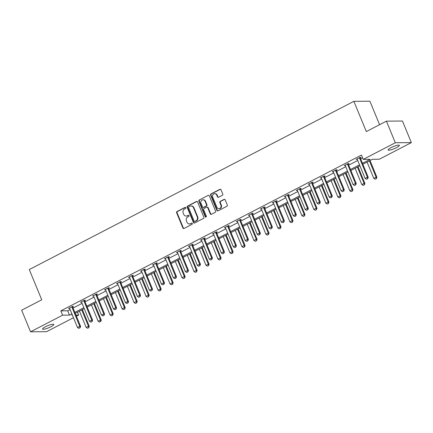 <?xml version="1.0" encoding="UTF-8"?>
<svg xmlns="http://www.w3.org/2000/svg" width="433" height="433" viewBox="0 0 433 433"><rect width="100%" height="100%" fill="white"/><g stroke="black" fill="none" stroke-linecap="round" stroke-linejoin="round"><path stroke-width="0.65" d="M185.822 207.688A0.655 0.579 -90.5 0 0 185.048 207.369L177.037 211.52A0.931 0.834 -90.5 0 0 176.632 212.76L182.921 228.023A0.931 0.834 -90.5 0 0 184.025 228.478L192.041 224.326A0.655 0.579 -90.5 0 0 191.548 223.141L190.515 223.677A2.988 2.658 -90.5 0 1 189.421 223.953A2.988 2.658 -90.5 0 1 186.98 222.216L186.455 220.944A2.988 2.658 -90.5 0 1 187.754 216.982L188.788 216.44A0.655 0.579 -90.5 0 0 188.301 215.255L187.262 215.791A2.988 2.658 -90.5 0 1 186.168 216.067A2.988 2.658 -90.5 0 1 183.733 214.33L183.208 213.058A2.988 2.658 -90.5 0 1 184.501 209.096L185.541 208.554A0.655 0.579 -90.5 0 0 185.822 207.688M185.503 207.353A0.655 0.579 -90.5 0 0 185.481 207.364L177.47 211.52A0.931 0.834 -90.5 0 0 177.065 212.76L183.354 228.018A0.931 0.834 -90.5 0 0 183.901 228.532M192.003 223.125A0.655 0.579 -90.5 0 0 191.981 223.136L190.515 223.677M188.756 215.239A0.655 0.579 -90.5 0 0 188.734 215.25L187.262 215.791M396.504 147.637A6.089 1.142 -22.4 0 1 388.103 149.98A6.089 1.142 -22.4 0 1 390.956 147.685A6.089 1.142 -22.4 0 1 399.361 145.342A6.089 1.142 -22.4 0 1 396.504 147.637M50.942 326.731A6.089 1.142 -22.4 0 1 42.542 329.075A6.089 1.142 -22.4 0 1 45.395 326.78A6.089 1.142 -22.4 0 1 53.8 324.436A6.089 1.142 -22.4 0 1 50.942 326.731M222.373 195.283A0.931 0.834 -90.5 0 0 222.773 194.044L221.009 189.762A0.931 0.834 -90.5 0 0 219.91 189.302L211.012 193.914A0.931 0.834 -90.5 0 0 210.606 195.153L216.895 210.416A0.931 0.834 -90.5 0 0 217.999 210.871L226.897 206.26A0.931 0.834 -90.5 0 0 227.303 205.026L225.171 199.851A0.931 0.834 -90.5 0 0 224.067 199.391L220.256 201.367A0.931 0.834 -90.5 0 0 219.856 202.606L220.911 205.172A2.495 2.225 -90.5 0 1 218.914 208.711A2.495 2.225 -90.5 0 1 216.873 207.261L212.733 197.215A2.495 2.225 -90.5 0 1 214.73 193.67A2.495 2.225 -90.5 0 1 216.771 195.126L217.458 196.799A0.931 0.834 -90.5 0 0 218.562 197.253L222.373 195.283M73.464 317.73L46.58 331.662L30.548 331.802L21.65 310.207L41.741 299.798L29.276 269.564L353.869 101.338L366.329 131.572L386.42 121.159L395.318 142.755L411.35 142.614L379.276 159.236L372.407 159.295L362.859 164.248M30.548 331.802L62.628 315.181L69.491 315.121L71.878 313.887M362.459 163.279L370.112 159.317L363.244 159.376L361.463 155.057L60.847 310.862L62.628 315.181M363.244 159.376L395.318 142.755M197.556 201.913A0.931 0.834 -90.5 0 0 196.458 201.459L187.559 206.07A0.931 0.834 -90.5 0 0 187.153 207.31L193.443 222.573A0.931 0.834 -90.5 0 0 194.547 223.027L203.445 218.416A0.931 0.834 -90.5 0 0 203.851 217.177L197.556 201.913M199.283 199.992L208.181 195.38A0.931 0.834 -90.5 0 1 209.285 195.84L215.574 211.098A0.931 0.834 -90.5 0 1 215.169 212.338L211.364 214.313A0.931 0.834 -90.5 0 1 210.259 213.853L207.71 207.667A0.931 0.834 -90.5 0 0 206.606 207.207L204.078 208.517A0.931 0.834 -90.5 0 0 203.672 209.756L206.33 216.202A0.655 0.579 -90.5 0 1 205.274 216.749L198.877 201.231A0.931 0.834 -90.5 0 1 199.283 199.992L208.181 195.38M386.42 121.159L402.452 121.018L411.35 142.614M379.584 124.699L369.896 101.198L353.869 101.338M77.469 312.155L78.654 315.04L76.414 316.204M74.828 312.355L83.861 307.674M86.811 306.147L95.845 301.46M98.794 299.934L107.833 295.252M110.783 293.72L119.817 289.038M122.766 287.512L131.8 282.83M134.75 281.298L143.783 276.617M146.733 275.085L155.772 270.403M158.722 268.877L167.755 264.195M170.705 262.663L179.738 257.981M182.688 256.455L191.722 251.768M194.671 250.242L203.71 245.56M206.66 244.028L215.694 239.346M218.643 237.82L227.677 233.138M230.627 231.606L239.666 226.924M242.615 225.398L251.649 220.711M254.599 219.185L263.632 214.503M266.582 212.971L275.615 208.289M278.565 206.763L287.604 202.081M290.554 200.549L299.587 195.868M302.537 194.336L311.571 189.654M314.52 188.128L323.559 183.446M326.509 181.914L335.543 177.232M338.492 175.706L347.526 171.019M350.476 169.492L359.509 164.811M72.273 314.851L71.791 315.1L72.376 315.094M75.943 315.062L78.654 315.04M359.91 165.774L350.876 170.456M347.926 171.988L338.887 176.669M335.938 178.196L326.904 182.878M323.954 184.409L314.921 189.091M311.971 190.617L302.932 195.305M299.982 196.831L290.949 201.513M287.999 203.045L278.966 207.726M276.016 209.253L266.982 213.934M264.033 215.466L254.994 220.148M252.044 221.68L243.01 226.362M240.061 227.888L231.027 232.57M228.077 234.101L219.038 238.783M216.089 240.31L207.055 244.997M204.105 246.523L195.072 251.205M192.122 252.737L183.089 257.418M180.139 258.945L171.1 263.627M168.15 265.158L159.117 269.84M156.167 271.367L147.133 276.054M144.184 277.58L135.145 282.262M132.2 283.794L123.161 288.475M120.212 290.002L111.178 294.684M108.228 296.215L99.195 300.897M96.245 302.423L87.206 307.111M84.256 308.637L75.223 313.319M60.847 310.862L67.71 310.802L70.097 309.568M73.047 308.036L82.081 303.354M85.03 301.828L94.064 297.141M97.014 295.615L106.053 290.933M109.002 289.401L118.036 284.719M120.986 283.193L130.019 278.511M132.969 276.979L142.002 272.297M144.952 270.766L153.991 266.084M156.941 264.558L165.974 259.876M168.924 258.344L177.958 253.662M180.907 252.136L189.946 247.449M192.896 245.922L201.93 241.241M204.879 239.709L213.913 235.027M216.863 233.501L225.896 228.819M228.846 227.287L237.885 222.605M240.835 221.079L249.868 216.392M252.818 214.865L261.851 210.184M264.801 208.652L273.84 203.97M276.79 202.444L285.823 197.762M288.773 196.23L297.807 191.548M300.756 190.022L309.79 185.335M312.74 183.809L321.779 179.127M324.728 177.595L333.762 172.913M336.712 171.387L345.745 166.705M348.695 165.173L357.734 160.491M360.678 158.96L362.654 157.942M67.71 310.802L69.491 315.121M357.274 159.382L356.191 159.387L360.034 157.401L361.117 157.39L360.294 157.818M345.285 165.59L344.208 165.601L348.051 163.609L349.133 163.598L348.311 164.026M333.302 171.804L332.225 171.814L336.062 169.823L337.15 169.812L336.327 170.239M321.318 178.017L320.236 178.023L324.079 176.031L325.161 176.025L324.339 176.447M309.33 184.225L308.253 184.236L312.096 182.244L313.178 182.233L312.355 182.661M297.347 190.439L296.269 190.45L300.112 188.458L301.195 188.447L300.372 188.875M285.363 196.647L284.286 196.658L288.124 194.666L289.206 194.661L288.383 195.083M273.38 202.861L272.297 202.871L276.14 200.88L277.223 200.869L276.4 201.296M261.391 209.074L260.314 209.079L264.157 207.093L265.24 207.082L264.417 207.51M249.408 215.282L248.331 215.293L252.168 213.301L253.256 213.29L252.434 213.718M237.425 221.496L236.342 221.507L240.185 219.515L241.268 219.504L240.445 219.932M225.436 227.704L224.359 227.715L228.202 225.723L229.284 225.717L228.462 226.14M213.453 233.917L212.376 233.928L216.219 231.936L217.301 231.926L216.478 232.353M201.469 240.131L200.392 240.136L204.23 238.15L205.312 238.139L204.49 238.567M189.486 246.339L188.404 246.35L192.247 244.358L193.329 244.347L192.506 244.775M177.498 252.553L176.42 252.563L180.263 250.572L181.346 250.561L180.523 250.988M165.514 258.766L164.437 258.772L168.28 256.78L169.363 256.774L168.54 257.197M153.531 264.974L152.454 264.985L156.291 262.993L157.374 262.983L156.551 263.41M141.542 271.188L140.465 271.193L144.308 269.207L145.391 269.196L144.568 269.624M129.559 277.396L128.482 277.407L132.325 275.415L133.407 275.41L132.585 275.832M117.576 283.61L116.499 283.62L120.336 281.629L121.424 281.618L120.601 282.045M105.592 289.823L104.51 289.829L108.353 287.837L109.435 287.831L108.613 288.254M93.604 296.031L92.527 296.042L96.37 294.05L97.452 294.039L96.629 294.467M81.621 302.245L80.543 302.256L84.386 300.264L85.469 300.253L84.646 300.681M69.637 308.453L68.56 308.464L72.398 306.472L73.48 306.467L72.657 306.889M186.168 216.067L186.601 216.062A2.988 2.658 -90.5 0 0 187.695 215.791M189.421 223.953L189.854 223.948A2.988 2.658 -90.5 0 0 190.948 223.672M197.015 201.405A0.931 0.834 -90.5 0 0 196.891 201.453L187.992 206.065A0.931 0.834 -90.5 0 0 187.586 207.304L193.876 222.567A0.931 0.834 -90.5 0 0 194.422 223.082M188.875 206.828A0.655 0.579 -90.5 0 0 188.593 207.694L194.114 221.09A0.655 0.579 -90.5 0 0 194.888 221.409L195.981 220.846A2.988 2.658 -90.5 0 0 197.275 216.879L193.502 207.721A2.988 2.658 -90.5 0 0 191.061 205.989A2.988 2.658 -90.5 0 0 189.968 206.26L188.875 206.828M194.65 221.469L195.083 221.469A0.655 0.579 -90.5 0 0 195.321 221.409L194.888 221.409M191.061 205.989L191.494 205.984A2.988 2.658 -90.5 0 1 193.935 207.721L197.708 216.879A2.988 2.658 -90.5 0 1 196.414 220.841L195.321 221.409M206.947 207.126L207.38 207.12A0.931 0.834 -90.5 0 1 208.143 207.661L210.692 213.853A0.931 0.834 -90.5 0 0 211.239 214.362M199.716 199.992A0.931 0.834 -90.5 0 0 199.31 201.226L205.707 216.744A0.655 0.579 -90.5 0 0 206.021 217.079M205.058 201.242A2.495 2.225 -90.5 0 0 203.023 199.792A2.495 2.225 -90.5 0 0 201.026 203.337L202.487 206.877A0.931 0.834 -90.5 0 0 203.591 207.331L206.113 206.021A0.931 0.834 -90.5 0 0 206.519 204.782L205.058 201.242L205.496 201.242A2.495 2.225 -90.5 0 0 203.456 199.786L203.023 199.792M203.245 207.418L203.683 207.412A0.931 0.834 -90.5 0 0 204.024 207.326L203.591 207.331M205.496 201.242L206.952 204.782A0.931 0.834 -90.5 0 1 206.546 206.016L204.024 207.326M214.73 193.67L215.163 193.67A2.495 2.225 -90.5 0 1 217.204 195.121L217.891 196.793A0.931 0.834 -90.5 0 0 218.438 197.307M218.914 208.711L219.347 208.711A2.495 2.225 -90.5 0 0 221.344 205.166L220.911 205.172M224.624 199.337A0.931 0.834 -90.5 0 0 224.5 199.391L220.689 201.361A0.931 0.834 -90.5 0 0 220.289 202.601L221.344 205.166M220.467 189.248A0.931 0.834 -90.5 0 0 220.343 189.302L211.445 193.914A0.931 0.834 -90.5 0 0 211.039 195.153L217.328 210.411A0.931 0.834 -90.5 0 0 217.875 210.925M79.439 311.132L86.162 327.44L88.467 326.249L81.745 309.941M88.678 327.667L87.526 328.263L88.808 327.667L88.467 326.249L89.247 326.238L82.389 309.606M86.162 327.44L87.526 328.263M88.808 327.667L89.247 326.238M78.86 328.338L80.143 327.743L78.86 328.338L77.496 327.516L69.664 308.512A0.953 0.844 -90.5 0 0 69.518 308.269L69.345 308.058M71.862 306.753L71.894 307.04A0.953 0.844 -90.5 0 0 71.97 307.322L79.802 326.325L80.581 326.314L80.143 327.743M72.614 306.472L72.674 307.035A0.953 0.844 -90.5 0 0 72.749 307.311L80.581 326.314M77.496 327.516L79.802 326.325L80.013 327.743M91.423 304.924L98.145 321.232L100.451 320.036L93.728 303.728M100.662 321.454L99.509 322.055L100.792 321.454L100.451 320.036L101.23 320.03L94.372 303.392M98.145 321.232L99.509 322.055M100.792 321.454L101.23 320.03M103.411 298.71L110.128 315.018L112.434 313.822L105.712 297.52M112.645 315.246L111.492 315.841L112.775 315.24L112.434 313.822L113.213 313.817L106.361 297.184M110.128 315.018L111.492 315.841M112.775 315.24L113.213 313.817M90.843 322.13L92.126 321.53L90.843 322.13L89.479 321.308L81.648 302.304A0.953 0.844 -90.5 0 0 81.501 302.061L81.328 301.844M83.85 300.54L83.883 300.827A0.953 0.844 -90.5 0 0 83.953 301.108L91.785 320.111L92.565 320.106L92.126 321.53M84.597 300.258L84.662 300.821A0.953 0.844 -90.5 0 0 84.733 301.103L92.565 320.106M89.479 321.308L91.785 320.111L91.996 321.53M102.827 315.917L104.109 315.316L102.827 315.917L101.463 315.094L93.631 296.091A0.953 0.844 -90.5 0 0 93.49 295.847L93.312 295.636M95.834 294.326L95.866 294.619A0.953 0.844 -90.5 0 0 95.937 294.895L103.768 313.898L104.548 313.893L104.109 315.316M96.581 294.05L96.646 294.608A0.953 0.844 -90.5 0 0 96.716 294.889L104.548 313.893M101.463 315.094L103.768 313.898L103.98 315.321M115.394 292.502L122.117 308.81L124.423 307.614L117.7 291.306M124.634 309.032L123.481 309.627L124.764 309.032L124.423 307.614L125.202 307.609L118.344 290.971M122.117 308.81L123.481 309.627M124.764 309.032L125.202 307.609M114.815 309.703L116.098 309.108L114.815 309.703L113.451 308.886L105.62 289.877A0.953 0.844 -90.5 0 0 105.473 289.639L105.3 289.423M107.817 288.118L107.849 288.405A0.953 0.844 -90.5 0 0 107.92 288.687L115.757 307.69L116.537 307.684L116.098 309.108M108.569 287.837L108.629 288.4A0.953 0.844 -90.5 0 0 108.699 288.681L116.537 307.684M113.451 308.886L115.757 307.69L115.968 309.108M127.378 286.289L134.1 302.597L136.406 301.4L129.684 285.093M136.617 302.819L135.464 303.419L136.747 302.819L136.406 301.4L137.185 301.395L130.328 284.762M134.1 302.597L135.464 303.419M136.747 302.819L137.185 301.395M126.799 303.495L128.081 302.894L126.799 303.495L125.435 302.672L117.603 283.669A0.953 0.844 -90.5 0 0 117.457 283.426L117.283 283.209M119.8 281.905L119.833 282.192A0.953 0.844 -90.5 0 0 119.909 282.473L127.74 301.476L128.52 301.471L128.081 302.894M120.553 281.629L120.612 282.186A0.953 0.844 -90.5 0 0 120.688 282.468L128.52 301.471M125.435 302.672L127.74 301.476L127.952 302.894M139.366 280.075L146.083 296.383L148.389 295.192L141.667 278.884M148.6 296.61L147.447 297.206L148.73 296.61L148.389 295.192L149.169 295.182L142.311 278.549M146.083 296.383L147.447 297.206M148.73 296.61L149.169 295.182M138.782 297.282L140.065 296.686L138.782 297.282L137.418 296.459L129.586 277.456A0.953 0.844 -90.5 0 0 129.445 277.212L129.267 277.001M131.789 275.697L131.821 275.983A0.953 0.844 -90.5 0 0 131.892 276.265L139.724 295.268L140.503 295.257L140.065 296.686M132.536 275.415L132.601 275.973A0.953 0.844 -90.5 0 0 132.671 276.254L140.503 295.257M137.418 296.459L139.724 295.268L139.935 296.686M151.35 273.867L158.072 290.175L160.372 288.979L153.655 272.671M160.589 290.397L159.436 290.992L160.719 290.397L160.372 288.979L161.157 288.973L154.3 272.335M158.072 290.175L159.436 290.992M160.719 290.397L161.157 288.973M150.771 291.068L152.048 290.473L150.771 291.068L149.407 290.251L141.569 271.247A0.953 0.844 -90.5 0 0 141.429 271.004L141.255 270.787M143.772 269.483L143.805 269.77A0.953 0.844 -90.5 0 0 143.875 270.051L151.707 289.055L152.486 289.049L152.048 290.473M144.519 269.202L144.584 269.764A0.953 0.844 -90.5 0 0 144.654 270.046L152.486 289.049M149.407 290.251L151.707 289.055L151.918 290.473M163.333 267.654L170.055 283.961L172.361 282.765L165.639 266.463M172.572 284.183L171.419 284.784L172.702 284.183L172.361 282.765L173.14 282.76L166.283 266.127M170.055 283.961L171.419 284.784M172.702 284.183L173.14 282.76M162.754 284.86L164.037 284.259L162.754 284.86L161.39 284.037L153.558 265.034A0.953 0.844 -90.5 0 0 153.412 264.79L153.239 264.579M155.756 263.269L155.788 263.562A0.953 0.844 -90.5 0 0 155.864 263.838L163.696 282.841L164.475 282.836L164.037 284.259M156.508 262.993L156.567 263.551A0.953 0.844 -90.5 0 0 156.643 263.832L164.475 282.836M161.39 284.037L163.696 282.841L163.907 284.265M175.316 261.445L182.039 277.748L184.344 276.557L177.622 260.249M184.555 277.975L183.403 278.571L184.685 277.975L184.344 276.557L185.124 276.546L178.266 259.914M182.039 277.748L183.403 278.571M184.685 277.975L185.124 276.546M174.737 278.646L176.02 278.051L174.737 278.646L173.373 277.824L165.541 258.82A0.953 0.844 -90.5 0 0 165.395 258.582L165.222 258.366M167.744 257.061L167.777 257.348A0.953 0.844 -90.5 0 0 167.847 257.63L175.679 276.633L176.458 276.627L176.02 278.051M168.491 256.78L168.556 257.343A0.953 0.844 -90.5 0 0 168.626 257.619L176.458 276.627M173.373 277.824L175.679 276.633L175.89 278.051M187.305 255.232L194.022 271.54L196.328 270.344L189.605 254.036M196.539 271.762L195.386 272.362L196.669 271.762L196.328 270.344L197.107 270.338L190.255 253.706M194.022 271.54L195.386 272.362M196.669 271.762L197.107 270.338M186.72 272.438L188.003 271.837L186.72 272.438L185.356 271.615L177.525 252.612A0.953 0.844 -90.5 0 0 177.384 252.369L177.205 252.152M179.727 250.848L179.76 251.135A0.953 0.844 -90.5 0 0 179.83 251.416L187.662 270.419L188.442 270.414L188.003 271.837M180.474 250.566L180.539 251.129A0.953 0.844 -90.5 0 0 180.61 251.411L188.442 270.414M185.356 271.615L187.662 270.419L187.873 271.837M199.288 249.018L206.011 265.326L208.316 264.135L201.594 247.828M208.527 265.553L207.375 266.149L208.657 265.548L208.316 264.135L209.096 264.125L202.238 247.492M206.011 265.326L207.375 266.149M208.657 265.548L209.096 264.125M198.709 266.225L199.992 265.624L198.709 266.225L197.345 265.402L189.513 246.399A0.953 0.844 -90.5 0 0 189.367 246.155L189.194 245.944M191.711 244.634L191.743 244.926A0.953 0.844 -90.5 0 0 191.814 245.208L199.651 264.211L200.43 264.2L199.992 265.624M192.458 244.358L192.523 244.916A0.953 0.844 -90.5 0 0 192.593 245.197L200.43 264.2M197.345 265.402L199.651 264.211L199.862 265.629M211.272 242.81L217.994 259.118L220.3 257.922L213.577 241.614M220.511 259.34L219.358 259.935L220.641 259.34L220.3 257.922L221.079 257.916L214.221 241.278M217.994 259.118L219.358 259.935M220.641 259.34L221.079 257.916M210.692 260.011L211.975 259.416L210.692 260.011L209.328 259.194L201.497 240.191A0.953 0.844 -90.5 0 0 201.35 239.947L201.177 239.73M203.694 238.426L203.726 238.713A0.953 0.844 -90.5 0 0 203.802 238.994L211.634 257.998L212.414 257.992L211.975 259.416M204.446 238.145L204.506 238.707A0.953 0.844 -90.5 0 0 204.582 238.989L212.414 257.992M209.328 259.194L211.634 257.998L211.845 259.416M223.255 236.597L229.977 252.904L232.283 251.708L225.561 235.4M232.494 253.126L231.341 253.727L232.624 253.126L232.283 251.708L233.062 251.703L226.205 235.07M229.977 252.904L231.341 253.727M232.624 253.126L233.062 251.703M222.676 253.803L223.958 253.202L222.676 253.803L221.312 252.98L213.48 233.977A0.953 0.844 -90.5 0 0 213.334 233.733L213.16 233.517M215.683 232.212L215.715 232.499A0.953 0.844 -90.5 0 0 215.786 232.781L223.617 251.784L224.397 251.779L223.958 253.202M216.43 231.936L216.495 232.494A0.953 0.844 -90.5 0 0 216.565 232.775L224.397 251.779M221.312 252.98L223.617 251.784L223.829 253.202M235.243 230.388L241.966 246.691L244.266 245.5L237.549 229.192M244.477 246.918L243.33 247.514L244.607 246.918L244.266 245.5L245.046 245.489L238.193 228.857M241.966 246.691L243.33 247.514M244.607 246.918L245.046 245.489M234.664 247.589L235.942 246.994L234.664 247.589L233.3 246.767L225.463 227.763A0.953 0.844 -90.5 0 0 225.322 227.52L225.149 227.309M227.666 226.004L227.698 226.291A0.953 0.844 -90.5 0 0 227.769 226.573L235.601 245.576L236.38 245.565L235.942 246.994M228.413 225.723L228.478 226.286A0.953 0.844 -90.5 0 0 228.548 226.562L236.38 245.565M233.3 246.767L235.601 245.576L235.812 246.994M247.227 224.175L253.949 240.483L256.255 239.287L249.532 222.979M256.466 240.705L255.313 241.305L256.596 240.705L256.255 239.287L257.034 239.281L250.177 222.643M253.949 240.483L255.313 241.305M256.596 240.705L257.034 239.281M246.648 241.381L247.93 240.78L246.648 241.381L245.284 240.559L237.452 221.555A0.953 0.844 -90.5 0 0 237.306 221.312L237.132 221.095M239.649 219.791L239.682 220.078A0.953 0.844 -90.5 0 0 239.752 220.359L247.589 239.362L248.369 239.357L247.93 240.78M240.402 219.509L240.461 220.072A0.953 0.844 -90.5 0 0 240.537 220.354L248.369 239.357M245.284 240.559L247.589 239.362L247.8 240.78M259.21 217.961L265.932 234.269L268.238 233.073L261.516 216.771M268.449 234.497L267.296 235.092L268.579 234.491L268.238 233.073L269.017 233.068L262.16 216.435M265.932 234.269L267.296 235.092M268.579 234.491L269.017 233.068M258.631 235.168L259.914 234.567L258.631 235.168L257.267 234.345L249.435 215.342A0.953 0.844 -90.5 0 0 249.289 215.098L249.116 214.887M251.633 213.577L251.665 213.87A0.953 0.844 -90.5 0 0 251.741 214.146L259.573 233.154L260.352 233.143L259.914 234.567M252.385 213.301L252.45 213.859A0.953 0.844 -90.5 0 0 252.52 214.14L260.352 233.143M257.267 234.345L259.573 233.154L259.784 234.572M271.199 211.753L277.916 228.061L280.221 226.865L273.499 210.557M280.432 228.283L279.28 228.878L280.562 228.283L280.221 226.865L281.001 226.86L274.149 210.221M277.916 228.061L279.28 228.878M280.562 228.283L281.001 226.86M270.614 228.954L271.897 228.359L270.614 228.954L269.25 228.137L261.418 209.134A0.953 0.844 -90.5 0 0 261.278 208.89L261.099 208.674M263.621 207.369L263.654 207.656A0.953 0.844 -90.5 0 0 263.724 207.937L271.556 226.941L272.335 226.935L271.897 228.359M264.368 207.088L264.433 207.651A0.953 0.844 -90.5 0 0 264.503 207.932L272.335 226.935M269.25 228.137L271.556 226.941L271.767 228.359M283.182 205.54L289.904 221.848L292.205 220.651L285.488 204.344M292.421 222.069L291.268 222.67L292.551 222.069L292.205 220.651L292.989 220.646L286.132 204.013M289.904 221.848L291.268 222.67M292.551 222.069L292.989 220.646M282.603 222.746L283.886 222.145L282.603 222.746L281.239 221.923L273.402 202.92A0.953 0.844 -90.5 0 0 273.261 202.676L273.088 202.46M275.604 201.156L275.637 201.442A0.953 0.844 -90.5 0 0 275.707 201.724L283.539 220.727L284.324 220.722L283.886 222.145M276.351 200.88L276.416 201.437A0.953 0.844 -90.5 0 0 276.487 201.718L284.324 220.722M281.239 221.923L283.539 220.727L283.756 222.145M295.165 199.326L301.888 215.634L304.193 214.443L297.471 198.135M304.404 215.861L303.252 216.457L304.534 215.861L304.193 214.443L304.973 214.432L298.115 197.8M301.888 215.634L303.252 216.457M304.534 215.861L304.973 214.432M294.586 216.532L295.869 215.937L294.586 216.532L293.222 215.71L285.39 196.706A0.953 0.844 -90.5 0 0 285.244 196.463L285.071 196.252M287.588 194.947L287.62 195.234A0.953 0.844 -90.5 0 0 287.696 195.516L295.528 214.519L296.307 214.508L295.869 215.937M288.34 194.666L288.4 195.229A0.953 0.844 -90.5 0 0 288.475 195.505L296.307 214.508M293.222 215.71L295.528 214.519L295.739 215.937M307.149 193.118L313.871 209.426L316.177 208.23L309.454 191.922M316.388 209.648L315.235 210.243L316.518 209.648L316.177 208.23L316.956 208.224L310.098 191.586M313.871 209.426L315.235 210.243M316.518 209.648L316.956 208.224M306.569 210.324L307.852 209.724L306.569 210.324L305.205 209.502L297.374 190.498A0.953 0.844 -90.5 0 0 297.227 190.255L297.054 190.038M299.576 188.734L299.609 189.021A0.953 0.844 -90.5 0 0 299.679 189.302L307.511 208.305L308.291 208.3L307.852 209.724M300.323 188.452L300.388 189.015A0.953 0.844 -90.5 0 0 300.459 189.297L308.291 208.3M305.205 209.502L307.511 208.305L307.722 209.724M319.137 186.904L325.86 203.212L328.16 202.016L321.443 185.714M328.371 203.44L327.224 204.035L328.501 203.434L328.16 202.016L328.939 202.011L322.087 185.378M325.86 203.212L327.224 204.035M328.501 203.434L328.939 202.011M318.553 204.111L319.835 203.51L318.553 204.111L317.189 203.288L309.357 184.285A0.953 0.844 -90.5 0 0 309.216 184.041L309.038 183.83M311.56 182.52L311.592 182.813A0.953 0.844 -90.5 0 0 311.663 183.089L319.494 202.092L320.274 202.087L319.835 203.51M312.307 182.244L312.372 182.802A0.953 0.844 -90.5 0 0 312.442 183.083L320.274 202.087M317.189 203.288L319.494 202.092L319.706 203.515M331.121 180.696L337.843 196.999L340.149 195.808L333.426 179.5M340.36 197.226L339.207 197.821L340.49 197.226L340.149 195.808L340.928 195.803L334.07 179.165M337.843 196.999L339.207 197.821M340.49 197.226L340.928 195.803M330.541 197.897L331.824 197.302L330.541 197.897L329.177 197.08L321.346 178.071A0.953 0.844 -90.5 0 0 321.199 177.833L321.026 177.617M323.543 176.312L323.575 176.599A0.953 0.844 -90.5 0 0 323.646 176.881L331.483 195.884L332.263 195.878L331.824 197.302M324.295 176.031L324.355 176.594A0.953 0.844 -90.5 0 0 324.431 176.875L332.263 195.878M329.177 197.08L331.483 195.884L331.694 197.302M343.104 174.483L349.826 190.791L352.132 189.594L345.41 173.287M352.343 191.013L351.19 191.613L352.473 191.013L352.132 189.594L352.911 189.589L346.054 172.956M349.826 190.791L351.19 191.613M352.473 191.013L352.911 189.589M342.525 191.689L343.807 191.088L342.525 191.689L341.161 190.866L333.329 171.863A0.953 0.844 -90.5 0 0 333.183 171.62L333.009 171.403M335.526 170.099L335.559 170.386A0.953 0.844 -90.5 0 0 335.635 170.667L343.466 189.67L344.246 189.665L343.807 191.088M336.279 169.823L336.344 170.38A0.953 0.844 -90.5 0 0 336.414 170.662L344.246 189.665M341.161 190.866L343.466 189.67L343.678 191.088M355.092 168.269L361.809 184.577L364.115 183.386L357.393 167.078M364.326 184.804L363.173 185.4L364.456 184.799L364.115 183.386L364.895 183.376L358.042 166.743M361.809 184.577L363.173 185.4M364.456 184.799L364.895 183.376M354.508 185.476L355.791 184.88L354.508 185.476L353.144 184.653L345.312 165.65A0.953 0.844 -90.5 0 0 345.171 165.406L344.993 165.195M347.515 163.891L347.547 164.177A0.953 0.844 -90.5 0 0 347.618 164.459L355.45 183.462L356.229 183.451L355.791 184.88M348.262 163.609L348.327 164.167A0.953 0.844 -90.5 0 0 348.397 164.448L356.229 183.451M353.144 184.653L355.45 183.462L355.661 184.88M367.076 162.061L373.798 178.369L376.098 177.173L369.381 160.865M376.315 178.591L375.162 179.186L376.445 178.591L376.098 177.173L376.883 177.167L370.026 160.529M373.798 178.369L375.162 179.186M376.445 178.591L376.883 177.167M366.497 179.262L367.779 178.667L366.497 179.262L365.133 178.445L357.295 159.441A0.953 0.844 -90.5 0 0 357.155 159.198L356.981 158.981M359.498 157.677L359.531 157.964A0.953 0.844 -90.5 0 0 359.601 158.245L367.433 177.249L368.218 177.243L367.779 178.667M360.245 157.395L360.31 157.958A0.953 0.844 -90.5 0 0 360.38 158.24L368.218 177.243M365.133 178.445L367.433 177.249L367.649 178.667M185.481 207.364L185.048 207.369M191.981 223.136L191.548 223.141M188.734 215.25L188.301 215.255M183.354 228.018L182.921 228.023M177.065 212.76L176.632 212.76M177.47 211.52L177.037 211.52M193.876 222.567L193.443 222.573M187.586 207.304L187.153 207.31M187.992 206.065L187.559 206.07M196.891 201.453L196.458 201.459M196.414 220.841L195.981 220.846M197.708 216.879L197.275 216.879M193.935 207.721L193.502 207.721M210.692 213.853L210.259 213.853M208.143 207.661L207.71 207.667M205.707 216.744L205.274 216.749M199.31 201.226L198.877 201.231M206.546 206.016L206.113 206.021M206.952 204.782L206.519 204.782M217.891 196.793L217.458 196.799M217.204 195.121L216.771 195.126M220.289 202.601L219.856 202.606M220.689 201.361L220.256 201.367M224.5 199.391L224.067 199.391M217.328 210.411L216.895 210.416M211.039 195.153L210.606 195.153M211.445 193.914L211.012 193.914M220.343 189.302L219.91 189.302M71.97 307.322L72.749 307.311M71.894 307.04L72.674 307.035M83.953 301.108L84.733 301.103M83.883 300.827L84.662 300.821M95.937 294.895L96.716 294.889M95.866 294.619L96.646 294.608M107.92 288.687L108.699 288.681M107.849 288.405L108.629 288.4M119.909 282.473L120.688 282.468M119.833 282.192L120.612 282.186M131.892 276.265L132.671 276.254M131.821 275.983L132.601 275.973M143.875 270.051L144.654 270.046M143.805 269.77L144.584 269.764M155.864 263.838L156.643 263.832M155.788 263.562L156.567 263.551M167.847 257.63L168.626 257.619M167.777 257.348L168.556 257.343M179.83 251.416L180.61 251.411M179.76 251.135L180.539 251.129M191.814 245.208L192.593 245.197M191.743 244.926L192.523 244.916M203.802 238.994L204.582 238.989M203.726 238.713L204.506 238.707M215.786 232.781L216.565 232.775M215.715 232.499L216.495 232.494M227.769 226.573L228.548 226.562M227.698 226.291L228.478 226.286M239.752 220.359L240.537 220.354M239.682 220.078L240.461 220.072M251.741 214.146L252.52 214.14M251.665 213.87L252.45 213.859M263.724 207.937L264.503 207.932M263.654 207.656L264.433 207.651M275.707 201.724L276.487 201.718M275.637 201.442L276.416 201.437M287.696 195.516L288.475 195.505M287.62 195.234L288.4 195.229M299.679 189.302L300.459 189.297M299.609 189.021L300.388 189.015M311.663 183.089L312.442 183.083M311.592 182.813L312.372 182.802M323.646 176.881L324.431 176.875M323.575 176.599L324.355 176.594M335.635 170.667L336.414 170.662M335.559 170.386L336.344 170.38M347.618 164.459L348.397 164.448M347.547 164.177L348.327 164.167M359.601 158.245L360.38 158.24M359.531 157.964L360.31 157.958"/></g></svg>
